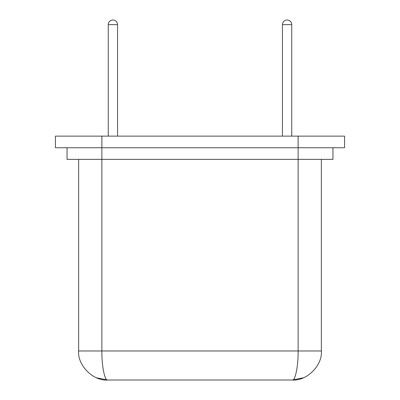 <?xml version="1.0" encoding="UTF-8"?>
<svg xmlns="http://www.w3.org/2000/svg" width="400" height="400" viewBox="0 0 400 400"><rect width="100%" height="100%" fill="white"/><g stroke="black" fill="none" stroke-linecap="round" stroke-linejoin="round"><path stroke-width="0.6" d="M291.74 136.13L291.74 24.645A4.645 4.645 0 0 0 287.095 20A4.645 4.645 0 0 0 282.45 24.645L282.45 136.13M117.55 136.13L117.55 24.645A4.645 4.645 0 0 0 112.905 20A4.645 4.645 0 0 0 108.26 24.645L108.26 136.13M332.965 147.74L332.965 159.355L298.13 159.355L298.13 136.13L344.58 136.13L344.58 147.74L55.42 147.74L55.42 136.13L101.87 136.13L101.87 159.355L67.035 159.355L67.035 147.74M298.13 136.13L101.87 136.13M321.355 159.355L321.355 350.97L298.13 350.97L298.13 159.355L101.87 159.355L101.87 350.97L298.13 350.97C298.39 365.33 295.195 381.3 292.32 380L107.68 380C104.805 381.3 101.61 365.33 101.87 350.97L78.645 350.97L78.645 159.355M107.68 380C93.315 381.3 77.35 365.33 78.645 350.97C77.35 365.33 93.315 381.3 107.68 380L96.685 377.84M292.32 380C306.685 381.3 322.65 365.33 321.355 350.97C322.65 365.33 306.685 381.3 292.32 380L303.43 377.79M291.74 24.645L282.45 24.645M117.55 24.645L108.26 24.645"/></g></svg>
